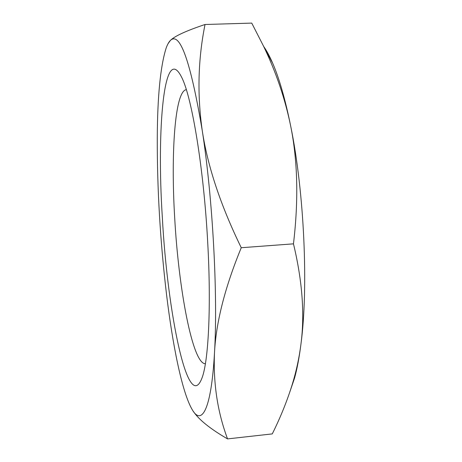 <?xml version="1.0" encoding="UTF-8"?>
<svg xmlns="http://www.w3.org/2000/svg" width="462" height="462" viewBox="0 0 462 462"><rect width="100%" height="100%" fill="white"/><g stroke="black" fill="none" stroke-linecap="round" stroke-linejoin="round"><path stroke-width="0.69" d="M157.271 138.063C157.144 189.351 160.25 241.678 166.603 295.045C172.661 344.923 181.606 389.495 191.17 407.761L191.603 408.558C201.189 426.674 211.244 411.388 214.495 352.725C218.006 295.697 212.774 198.192 202.235 130.457C190.563 61.273 179.949 31.272 170.374 40.46C168.838 41.984 167.429 44.514 166.147 48.054C160.441 66.199 157.478 96.206 157.271 138.063M162.335 217.336C167.313 312.208 188.571 418.624 202.679 376.074C208.651 357.484 211.209 304.493 207.704 242.365C203.794 168.659 191.967 97.932 181.936 77.841C163.819 40.541 156.624 129.88 162.335 217.336M186.325 89.668C174.786 90.939 170.807 154.037 174.694 217.833C178.563 288.398 192.458 363.958 205.388 363.756M289.928 391.672L294.56 378.078C297.089 368.901 299.203 357.727 300.895 344.554C304.868 314.558 302.391 280.988 293.468 243.844C298.66 200.173 297.724 160.886 290.667 125.97C304.331 192.359 308.581 288.08 300.895 344.554C299.162 357.923 296.344 371.003 292.44 383.801C287.393 400.294 280.671 416.995 272.28 433.899L227.547 438.9C217.521 412.023 213.167 383.298 214.495 352.725C216.049 322.303 224.971 287.3 241.251 247.724L293.468 243.844M272.649 63.138L263.531 46.177C275.97 71.887 285.019 98.481 290.667 125.97C285.262 99.336 279.256 78.396 272.649 63.138C269.675 56.277 266.713 50.756 263.75 46.581M263.536 46.177L251.75 23.1L205.03 24.498C186.117 30.833 174.567 36.157 170.374 40.46L168.104 43.613M193.249 411.238C198.718 419.588 210.146 428.811 227.547 438.9M241.251 247.724C220.605 205.342 207.6 166.251 202.235 130.457C197.124 94.496 198.054 59.176 205.03 24.498M294.56 378.078L292.44 383.801"/></g></svg>
